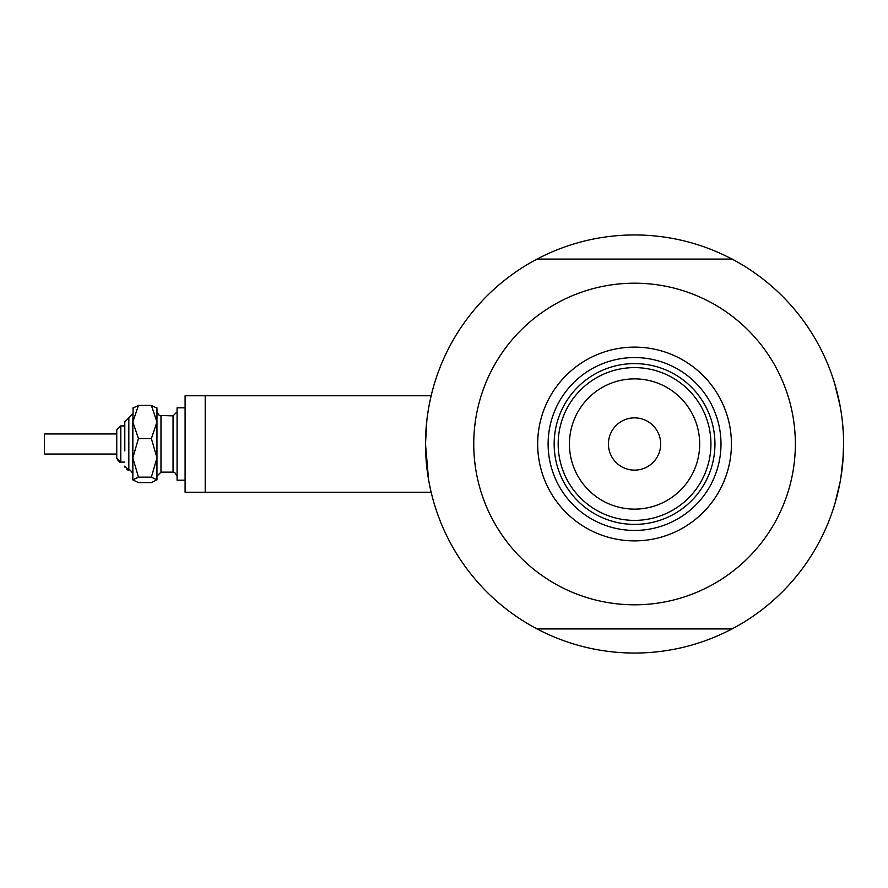 <?xml version="1.0" encoding="UTF-8"?>
<svg xmlns="http://www.w3.org/2000/svg" width="888" height="888" viewBox="0 0 888 888"><rect width="100%" height="100%" fill="white"/><g stroke="black" fill="none" stroke-linecap="round" stroke-linejoin="round"><path stroke-width="1.33" d="M431.146 395.759L185.104 395.759L185.104 492.241L205.206 492.241L205.206 395.759L431.146 395.759L431.39 394.76M428.549 479.531L425.507 444L426.828 420.49M427.383 416.05L428.549 408.48M429.725 402.231L431.401 394.727M834.709 383.694L840.059 405.694L834.709 383.694M840.892 410.445L839.204 401.365M843.267 432.179L842.312 420.868M736.885 626.284L732.034 628.926A209.046 209.046 0 0 1 537.074 628.926L532.223 626.284M431.635 494.25L430.724 490.42M430.258 488.289L429.148 482.839M532.223 261.716L537.074 259.074A209.046 209.046 0 0 0 537.074 628.926L732.034 628.926A209.046 209.046 0 0 0 843.6 444L842.89 461.272M842.312 467.166L840.892 477.544L843.256 456.055L842.312 467.132M835.031 503.241L840.059 482.295L834.942 503.552M736.885 261.716L732.311 259.074L537.074 259.074A209.046 209.046 0 0 1 843.6 444L842.99 459.917M837.506 494.105L838.339 490.598M527.861 623.765L523.143 620.89M843.589 446.531L843.445 452.036M741.247 264.236L745.964 267.11M527.861 264.236L523.143 267.11M741.247 623.765L745.964 620.89M843.589 441.48L843.445 435.964M537.673 444A96.881 96.881 0 0 1 634.554 347.119A96.881 96.881 0 0 1 731.435 444A96.881 96.881 0 0 1 634.554 540.881A96.881 96.881 0 0 1 537.673 444M720.989 444A86.436 86.436 0 0 0 634.554 357.564A86.436 86.436 0 0 0 548.118 444A86.436 86.436 0 0 0 634.554 530.436A86.436 86.436 0 0 0 720.989 444M473.748 444A160.806 160.806 0 0 0 634.554 604.806A160.806 160.806 0 0 0 795.359 444A160.806 160.806 0 0 0 634.554 283.194A160.806 160.806 0 0 0 473.748 444M569.43 444A65.124 65.124 0 0 0 634.554 509.124A65.124 65.124 0 0 0 699.677 444A65.124 65.124 0 0 0 634.554 378.876A65.124 65.124 0 0 0 569.43 444M710.933 444A76.379 76.379 0 0 1 634.554 520.379A76.379 76.379 0 0 1 558.175 444A76.379 76.379 0 0 1 634.554 367.621A76.379 76.379 0 0 1 710.933 444M660.683 444A26.129 26.129 0 0 0 634.554 417.871A26.129 26.129 0 0 0 608.424 444A26.129 26.129 0 0 0 634.554 470.129A26.129 26.129 0 0 0 660.683 444M714.951 444A80.397 80.397 0 0 1 634.554 524.397A80.397 80.397 0 0 1 554.156 444A80.397 80.397 0 0 1 634.554 363.603A80.397 80.397 0 0 1 714.951 444M132.845 479.875L138.439 477.156L151.371 477.156L156.965 457.864L156.965 421.989L151.371 438.561L156.965 457.864L156.965 479.875L151.371 482.595L138.439 482.595L132.845 479.875L132.845 421.989L138.439 405.405L151.371 405.405L156.965 408.125L151.371 405.405L156.965 421.989L156.965 407.814M138.439 405.405L132.845 408.125L138.439 405.405M124.797 462.093L120.779 462.093L116.761 458.075L116.761 429.925L116.761 433.955L44.4 433.955L44.4 454.046L116.761 454.046L116.761 458.075C118.515 461.582 119.858 462.926 120.779 462.093L120.779 425.907L124.797 425.907L124.797 421.889L124.797 450.926M116.761 449.395L116.761 447.852M185.104 480.186L177.067 480.186L177.067 407.814L185.104 407.814M151.371 477.156L156.965 479.875M138.439 477.156L132.845 457.864L132.845 474.148C131.091 470.64 129.748 469.297 128.827 470.129L128.383 470.107M132.845 457.864L138.439 438.561L132.845 421.989L133.156 407.503M138.439 438.561L151.371 438.561M132.845 413.852L124.797 421.889L128.827 417.871L128.827 470.129L124.797 466.111L124.942 467.177M159.13 415.406L160.983 415.862L160.983 472.139L173.049 472.139L173.049 415.862L177.067 411.843M205.206 492.241L431.146 492.241M127.606 469.941L126.64 469.486M120.779 425.907L116.761 429.925L120.779 425.907M173.049 415.862L159.274 415.473L156.965 411.843M160.983 472.139L156.965 476.157M173.049 472.139L174.758 472.527L177.067 476.157"/></g></svg>
